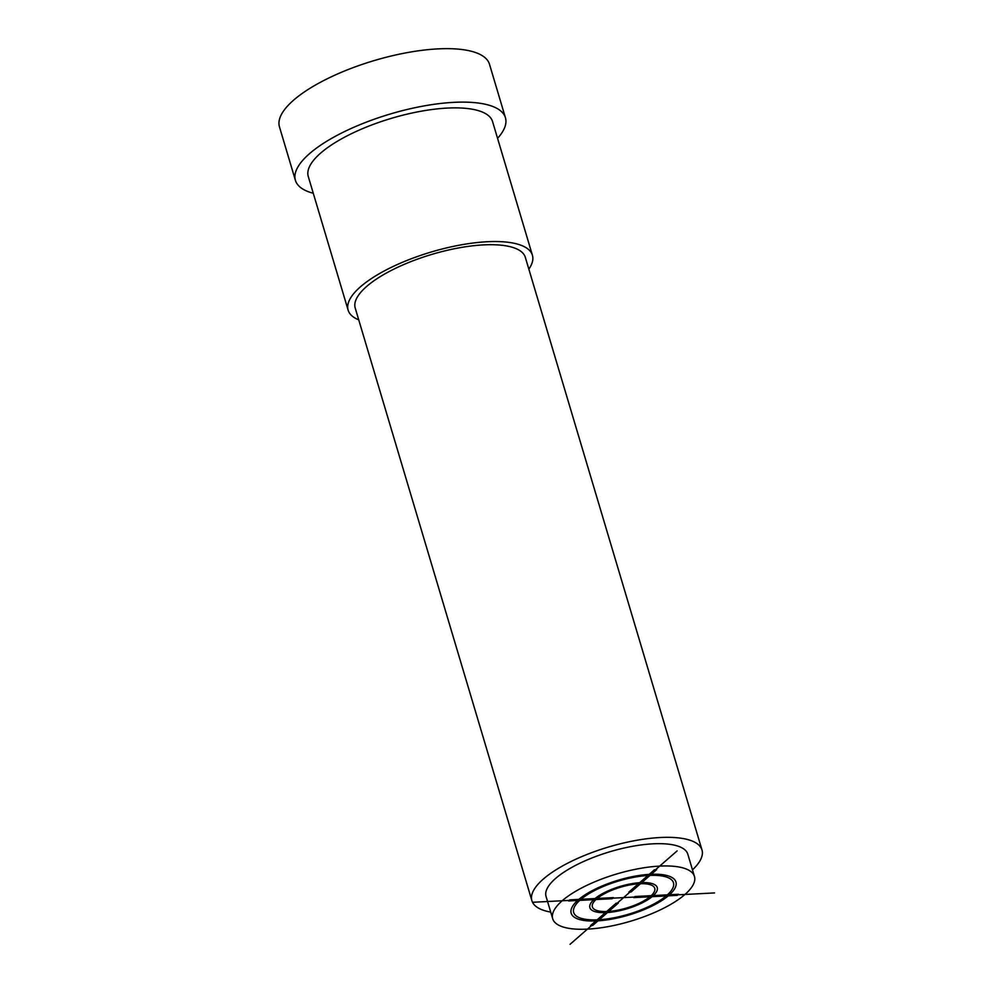 <?xml version="1.0" encoding="UTF-8"?>
<svg xmlns="http://www.w3.org/2000/svg" width="994" height="994" viewBox="0 0 994 994"><rect width="100%" height="100%" fill="white"/><g stroke="black" fill="none" stroke-linecap="round" stroke-linejoin="round"><path stroke-width="1.49" d="M562.194 900.763A73.966 24.614 -16.6 0 1 638.881 868.632A73.966 24.614 -16.6 0 1 694.458 876.484A73.966 24.614 -16.6 0 1 684.965 894.463A73.966 24.614 163.4 0 1 608.278 926.594A73.966 24.614 163.4 0 1 552.701 918.742A73.966 24.614 163.4 0 1 562.194 900.763M552.701 918.742L546.066 896.464A73.966 24.614 163.4 0 1 555.547 878.485A73.966 24.614 -16.6 0 1 632.234 846.354A73.966 24.614 -16.6 0 1 687.811 854.194L694.458 876.484M701.988 849.969L525.329 257.359A88.752 29.534 -16.6 0 0 458.632 247.928A88.752 29.534 -16.6 0 0 366.612 286.496A88.752 29.534 163.4 0 0 355.218 308.065L531.889 900.688A88.752 29.534 163.4 0 1 543.271 879.106A88.752 29.534 -16.6 0 1 635.303 840.551A88.752 29.534 -16.6 0 1 701.988 849.969A88.752 29.534 -16.6 0 1 692.483 869.849M531.889 900.688A88.752 29.534 163.4 0 0 550.726 912.107M532.411 255.247L492.564 121.566A96.145 32.007 -16.6 0 0 420.313 111.365A96.145 32.007 -16.6 0 0 320.615 153.138A96.145 32.007 163.4 0 0 308.277 176.51L348.136 310.178A96.145 32.007 163.4 0 1 360.462 286.806A96.145 32.007 -16.6 0 1 460.16 245.033A96.145 32.007 -16.6 0 1 532.411 255.247A96.145 32.007 -16.6 0 1 528.845 269.15M348.136 310.178A96.145 32.007 163.4 0 0 358.735 319.857M505.437 117.727L489.495 64.262A109.588 36.48 -16.6 0 0 407.155 52.632A109.588 36.48 -16.6 0 0 293.528 100.232A109.588 36.48 163.4 0 0 279.463 126.872L295.404 180.349A109.588 36.48 163.4 0 1 309.469 153.71A109.588 36.48 -16.6 0 1 423.084 106.097A109.588 36.48 -16.6 0 1 505.437 117.727A109.588 36.48 -16.6 0 1 497.559 138.34M295.404 180.349A109.588 36.48 163.4 0 0 313.284 193.271M532.622 902.279L714.537 892.935M677.1 850.914L570.059 944.3M651.318 874.273L656.624 869.651L654.487 869.75L649.194 874.372A54.67 18.203 163.4 0 0 578.831 899.396L569.823 899.856L568.58 900.949L577.576 900.489A54.67 18.203 163.4 0 0 595.866 920.953L590.573 925.576L592.71 925.464L597.99 920.842A54.67 18.203 163.4 0 0 668.303 895.83L677.312 895.37L678.567 894.277L669.558 894.737A54.682 18.203 163.4 0 0 651.318 874.273M647.926 875.49L639.651 882.697A35.15 11.692 163.4 0 0 595.046 898.564L580.993 899.284A52.073 17.333 163.4 0 1 647.926 875.49M641.776 882.585L650.051 875.379A52.073 17.333 163.4 0 1 667.396 894.849L653.344 895.569A35.15 11.704 163.4 0 0 641.776 882.585M638.384 883.815L628.842 892.127L630.979 892.016L640.509 883.703A32.541 10.835 163.4 0 1 651.182 895.681L634.98 896.513L633.725 897.607L649.939 896.774A32.541 10.835 163.4 0 1 608.775 911.411L618.293 903.086L616.168 903.198L606.651 911.523A32.541 10.835 163.4 0 1 595.953 899.545L612.167 898.713L613.41 897.619L597.208 898.452A32.541 10.835 163.4 0 1 638.384 883.815M652.101 896.663L666.154 895.942A52.073 17.333 163.4 0 1 599.258 919.736L607.508 912.517A35.15 11.692 163.4 0 0 652.101 896.663M579.738 900.378L593.791 899.657A35.15 11.692 163.4 0 0 605.383 912.629L597.133 919.835A52.073 17.333 163.4 0 1 579.738 900.378"/></g></svg>

